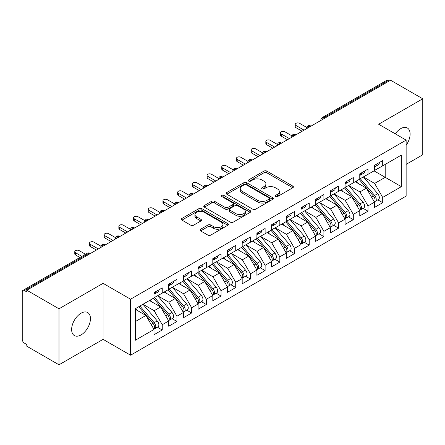 <?xml version="1.0" encoding="UTF-8"?>
<svg xmlns="http://www.w3.org/2000/svg" width="445" height="445" viewBox="0 0 445 445"><rect width="100%" height="100%" fill="white"/><g stroke="black" fill="none" stroke-linecap="round" stroke-linejoin="round"><path stroke-width="0.67" d="M275.449 196.601A1.43 0.823 0 0 0 277.469 196.601L292.799 187.751A2.041 1.179 0 0 0 293.394 186.917A2.041 1.179 0 0 0 292.799 186.088L266.833 171.091A2.041 1.179 0 0 0 263.946 171.091L248.616 179.941A1.43 0.823 0 0 0 248.199 180.525A1.43 0.823 0 0 0 248.616 181.109A1.43 0.823 0 0 0 250.641 181.109L252.621 179.964A6.53 3.771 0 0 1 261.855 179.964L264.019 181.215A6.53 3.771 0 0 1 265.932 183.88A6.53 3.771 0 0 1 264.019 186.544L262.033 187.69A1.43 0.823 0 0 0 261.615 188.274A1.43 0.823 0 0 0 262.033 188.858A1.43 0.823 0 0 0 264.052 188.858L266.038 187.712A6.53 3.771 0 0 1 275.271 187.712L277.435 188.958A6.53 3.771 0 0 1 279.349 191.623A6.53 3.771 0 0 1 277.435 194.293L275.449 195.433A1.43 0.823 0 0 0 275.032 196.017A1.43 0.823 0 0 0 275.449 196.601L275.449 195.433M81.04 334.929A13.3 7.682 120 0 0 89.729 323.209A13.3 7.682 120 0 0 87.693 312.551A13.3 7.682 120 0 0 81.04 313.208A13.3 7.682 120 0 0 72.351 324.933A13.3 7.682 120 0 0 74.387 335.591A13.3 7.682 120 0 0 81.04 334.929M406.14 145.237A13.3 7.682 120 0 0 407.353 127.993A13.3 7.682 120 0 0 400.706 128.65A13.3 7.682 120 0 0 395.249 133.817M200.617 229.231A2.041 1.179 0 0 0 200.016 230.065A2.041 1.179 0 0 0 200.617 230.894L207.898 235.105A2.041 1.179 0 0 0 210.785 235.105L227.807 225.276A2.041 1.179 0 0 0 228.407 224.441A2.041 1.179 0 0 0 227.807 223.607L201.841 208.616A2.041 1.179 0 0 0 198.954 208.616L181.933 218.445A2.041 1.179 0 0 0 181.338 219.279A2.041 1.179 0 0 0 181.933 220.108L190.733 225.192A2.041 1.179 0 0 0 193.619 225.192L200.901 220.987A2.041 1.179 0 0 0 201.502 220.153A2.041 1.179 0 0 0 200.901 219.318L196.54 216.798A5.457 3.148 0 0 1 194.943 214.573A5.457 3.148 0 0 1 198.309 211.659A5.457 3.148 0 0 1 204.255 212.343L221.354 222.211A5.457 3.148 0 0 1 222.951 224.441A5.457 3.148 0 0 1 219.58 227.351A5.457 3.148 0 0 1 213.633 226.666L210.785 225.025A2.041 1.179 0 0 0 207.898 225.025L200.617 229.231L200.617 230.894M406.14 164.377L422.75 154.788L422.75 98.784L390.565 80.2L26.806 290.212L26.806 291.909L24.453 290.552A3.115 1.802 -120 0 0 22.895 290.396A3.115 1.802 -120 0 0 22.25 291.825L22.25 339.346A3.115 1.802 -120 0 0 24.453 343.162L26.806 344.519L26.806 346.216L58.996 364.8L103.084 339.346L130.569 355.21L130.569 299.207L103.084 283.337L58.996 308.797L26.806 290.212M422.75 98.784L378.656 124.238L406.14 140.108L130.569 299.207M252.766 209.2A2.041 1.179 0 0 0 255.653 209.2L272.674 199.371A2.041 1.179 0 0 0 273.274 198.537A2.041 1.179 0 0 0 272.674 197.702L246.708 182.711A2.041 1.179 0 0 0 243.821 182.711L226.8 192.54A2.041 1.179 0 0 0 226.199 193.375A2.041 1.179 0 0 0 226.8 194.209L252.766 209.2M222.394 196.912A1.43 0.823 0 0 1 223.841 197.113L223.841 195.416L250.24 210.657A2.041 1.179 0 0 1 250.841 211.492A2.041 1.179 0 0 1 250.24 212.321L233.219 222.15A2.041 1.179 0 0 1 230.332 222.15L204.366 207.159L204.366 205.49A2.041 1.179 0 0 0 203.766 206.324A2.041 1.179 0 0 0 204.366 207.159M204.366 205.49L211.653 201.285A2.041 1.179 0 0 1 214.535 201.285L225.07 207.364A2.041 1.179 0 0 0 227.951 207.364L232.785 204.578A2.041 1.179 0 0 0 233.386 203.743A2.041 1.179 0 0 0 232.785 202.909L221.821 196.579A1.43 0.823 0 0 1 221.404 196A1.43 0.823 0 0 1 222.283 195.238A1.43 0.823 0 0 1 223.841 195.416M130.569 355.21L406.14 196.112L406.14 140.108M374.028 170.869L401.368 186.65L401.368 155.083L382.7 165.863L382.7 160.601L374.468 165.351L374.468 170.613L368.004 174.345L368.004 169.083L359.771 173.834L359.771 179.096L353.308 182.828L353.308 177.572L345.075 182.322L345.075 187.584L338.606 191.317L338.606 186.055L330.379 190.805L330.379 196.067L323.91 199.799L323.91 194.543L315.683 199.293L315.683 204.555L309.214 208.288L309.214 203.026L300.981 207.776L300.981 213.038L294.518 216.771L294.518 211.509L286.285 216.264L286.285 221.527L279.822 225.259L279.822 219.997L271.589 224.747L271.589 230.009L265.12 233.742L265.12 228.48L256.893 233.236L256.893 238.492L250.424 242.23L250.424 236.968L242.197 241.718L242.197 246.981L235.728 250.713L235.728 245.451L227.495 250.207L227.495 255.463L221.032 259.201L221.032 253.939L212.799 258.69L212.799 263.952L206.335 267.684L206.335 262.422L198.103 267.172L198.103 272.435L191.634 276.173L191.634 270.91L183.407 275.661L183.407 280.923L176.938 284.655L176.938 279.393L168.711 284.144L168.711 289.406L162.241 293.138L162.241 287.882L154.009 292.632L154.009 297.894L135.347 308.669L135.347 340.236L154.009 329.456L145.927 315.455L135.347 309.347M401.368 186.65L382.7 197.424L374.618 183.423L363.448 176.977M377.816 199.866L382.7 202.686L382.7 197.424M382.7 202.686L374.468 207.437L374.468 202.18L368.004 205.913L359.922 191.912L348.747 185.459M363.12 208.355L368.004 211.175L368.004 205.913M368.004 211.175L359.771 215.925L359.771 210.663L353.308 214.395L345.22 200.395L334.05 193.948M348.418 216.837L353.308 219.658L353.308 214.395M353.308 219.658L345.075 224.408L345.075 219.146L338.606 222.884L330.524 208.883L319.354 202.431M333.722 225.32L338.606 228.14L338.606 222.884M338.606 228.14L330.379 232.896L330.379 227.634L323.91 231.367L315.828 217.366L304.658 210.919M319.026 233.809L323.91 236.629L323.91 231.367M323.91 236.629L315.683 241.379L315.683 236.117L309.214 239.855L301.132 225.854L289.962 219.402M304.33 242.291L309.214 245.112L309.214 239.855M309.214 245.112L300.981 249.868L300.981 244.605L294.518 248.338L286.435 234.337L275.26 227.89M289.634 250.78L294.518 253.6L294.518 248.338M294.518 253.6L286.285 258.35L286.285 253.088L279.822 256.826L271.734 242.82L260.564 236.373M274.932 259.263L279.822 262.083L279.822 256.826M279.822 262.083L271.589 266.839L271.589 261.577L265.12 265.309L257.038 251.308L245.868 244.861L260.136 261.526L257.049 263.307A4.155 2.397 60 0 1 258.656 267.256A4.155 2.397 60 0 1 257.794 269.158A4.155 2.397 60 0 1 257.121 269.353M260.236 267.751L265.12 270.571L265.12 265.309M265.12 270.571L256.893 275.322L256.893 270.059L250.424 273.792L242.341 259.791L231.172 253.344M245.54 276.234L250.424 279.054L250.424 273.792M250.424 279.054L242.197 283.81L242.197 278.548L235.728 282.28L227.645 268.279L216.476 261.832L230.744 278.492L227.656 280.278A4.155 2.397 60 0 1 229.258 284.227A4.155 2.397 60 0 1 228.402 286.129A4.155 2.397 60 0 1 227.729 286.324M230.844 284.722L235.728 287.542L235.728 282.28M235.728 287.542L227.495 292.293L227.495 287.031L221.032 290.763L212.949 276.762L201.774 270.315M216.148 293.205L221.032 296.025L221.032 290.763M221.032 296.025L212.799 300.776L212.799 295.519L206.335 299.251L198.248 285.251L187.078 278.798M201.446 301.693L206.335 304.514L206.335 299.251M206.335 304.514L198.103 309.264L198.103 304.002L191.634 307.734L183.551 293.733L172.382 287.286M186.75 310.176L191.634 312.996L191.634 307.734M191.634 312.996L183.407 317.747L183.407 312.49L176.938 316.223L168.855 302.222L157.686 295.769M172.054 318.665L176.938 321.485L176.938 316.223M176.938 321.485L168.711 326.235L168.711 320.973L162.241 324.705L154.159 310.705L142.99 304.258M157.358 327.147L162.241 329.968L162.241 324.705M162.241 329.968L154.009 334.718L154.009 329.456M154.009 297.722L162.241 293.138M135.347 321.568L145.927 315.455M168.711 289.239L176.938 284.655M154.159 310.705L160.623 306.972L149.453 300.525M168.711 320.973L160.623 306.972M183.407 280.751L191.634 276.173M168.855 302.222L175.324 298.489L164.149 292.037M183.407 312.49L175.324 298.489M198.103 272.268L206.335 267.684M183.551 293.733L190.021 290.001L178.851 283.554M198.103 304.002L190.021 290.001M212.799 263.779L221.032 259.201M198.248 285.251L204.717 281.518L193.547 275.066M212.799 295.519L204.717 281.518M227.495 255.297L235.728 250.713M212.949 276.762L219.413 273.03L208.243 266.583M227.495 287.031L219.413 273.03M242.197 246.808L250.424 242.23M227.645 268.279L234.109 264.547L222.939 258.094M242.197 278.548L234.109 264.547M256.893 238.325L265.12 233.742M242.341 259.791L248.811 256.059L237.636 249.612M256.893 270.059L248.811 256.059M271.589 229.843L279.822 225.259M257.038 251.308L263.507 247.576L252.337 241.123M271.589 261.577L263.507 247.576M286.285 221.354L294.518 216.771M271.734 242.82L278.203 239.087L267.033 232.64M286.285 253.088L278.203 239.087M300.981 212.871L309.214 208.288M286.435 234.337L292.899 230.605L281.73 224.152M300.981 244.605L292.899 230.605M315.683 204.383L323.91 199.799M301.132 225.854L307.595 222.116L296.426 215.669M315.683 236.117L307.595 222.116M330.379 195.9L338.606 191.317M315.828 217.366L322.297 213.633L311.122 207.186M330.379 227.634L322.297 213.633M345.075 187.412L353.308 182.828M330.524 208.883L336.993 205.145L325.823 198.698M345.075 219.146L336.993 205.145M359.771 178.929L368.004 174.345M345.22 200.395L351.689 196.662L340.52 190.215M359.771 210.663L351.689 196.662M389.091 81.046L388.212 80.539L323.949 117.641L324.828 118.153M322.186 119.677A3.115 1.802 120 0 1 323.949 117.641A3.115 1.802 60 0 0 322.391 117.486L386.655 80.384A3.115 1.802 60 0 1 388.212 80.539M374.468 170.441L382.7 165.863M374.618 183.423L385.198 177.316L385.198 164.416L401.368 155.083M359.922 191.912L366.385 188.179L355.216 181.727M374.468 202.18L366.385 188.179M58.996 308.797L58.996 364.8M103.084 339.346L103.084 283.337M310.059 126.68L309.175 126.169A3.115 1.802 -120 0 0 307.617 126.013A3.115 1.802 -120 0 0 307.584 126.035L306.132 128.672A3.115 1.802 0 0 0 306.166 128.928M295.363 135.163L294.479 134.657A3.115 1.802 -120 0 0 292.921 134.501A3.115 1.802 -120 0 0 292.882 134.524L291.436 137.155A3.115 1.802 0 0 0 291.464 137.41M280.667 143.652L279.783 143.14A3.115 1.802 -120 0 0 278.225 142.984A3.115 1.802 -120 0 0 278.186 143.006L276.734 145.643A3.115 1.802 0 0 0 276.768 145.899M265.965 152.134L265.087 151.628A3.115 1.802 -120 0 0 263.529 151.472A3.115 1.802 -120 0 0 263.49 151.495L262.038 154.126A3.115 1.802 0 0 0 262.072 154.382M251.269 160.623L250.39 160.111A3.115 1.802 -120 0 0 248.827 159.955A3.115 1.802 -120 0 0 248.794 159.978L247.342 162.614A3.115 1.802 0 0 0 247.376 162.87M236.573 169.106L235.689 168.594A3.115 1.802 -120 0 0 234.131 168.444A3.115 1.802 -120 0 0 234.098 168.466L232.646 171.097A3.115 1.802 0 0 0 232.679 171.353M221.877 177.588L220.993 177.082A3.115 1.802 -120 0 0 219.435 176.926A3.115 1.802 -120 0 0 219.396 176.949L217.95 179.585A3.115 1.802 0 0 0 217.978 179.841M207.181 186.077L206.296 185.565A3.115 1.802 -120 0 0 204.739 185.415A3.115 1.802 -120 0 0 204.7 185.437L203.248 188.068A3.115 1.802 0 0 0 203.282 188.324M192.479 194.56L191.6 194.053A3.115 1.802 -120 0 0 190.043 193.898A3.115 1.802 -120 0 0 190.004 193.92L188.552 196.557A3.115 1.802 0 0 0 188.585 196.812M177.783 203.048L176.904 202.536A3.115 1.802 -120 0 0 175.341 202.386A3.115 1.802 -120 0 0 175.308 202.403L173.856 205.039A3.115 1.802 0 0 0 173.889 205.295M163.087 211.531L162.203 211.025A3.115 1.802 -120 0 0 160.645 210.869A3.115 1.802 -120 0 0 160.612 210.891L159.16 213.528A3.115 1.802 0 0 0 159.193 213.784M148.391 220.019L147.506 219.507A3.115 1.802 -120 0 0 145.949 219.352A3.115 1.802 -120 0 0 145.91 219.374L144.464 222.011A3.115 1.802 0 0 0 144.492 222.266M133.689 228.502L132.81 227.996A3.115 1.802 -120 0 0 131.253 227.84A3.115 1.802 -120 0 0 131.214 227.862L129.762 230.499A3.115 1.802 0 0 0 129.795 230.755M118.993 236.99L118.114 236.479A3.115 1.802 -120 0 0 116.557 236.323A3.115 1.802 -120 0 0 116.518 236.345L115.066 238.982A3.115 1.802 0 0 0 115.099 239.238M104.297 245.473L103.418 244.967A3.115 1.802 -120 0 0 101.855 244.811A3.115 1.802 -120 0 0 101.822 244.833L100.37 247.465A3.115 1.802 0 0 0 100.403 247.72M276.022 196.801L277.435 195.989A6.53 3.771 0 0 0 279.349 193.325L279.349 191.623M265.932 183.88L265.932 185.576A6.53 3.771 0 0 1 264.019 188.241L262.606 189.058M292.771 187.768L266.833 172.793A2.041 1.179 0 0 0 263.946 172.793L249.189 181.31M272.646 199.388L246.708 184.408A2.041 1.179 0 0 0 243.821 184.408L226.828 194.22M269.069 199.121A1.43 0.823 0 0 0 269.486 198.537A1.43 0.823 0 0 0 269.069 197.953L246.274 184.797A1.43 0.823 0 0 0 244.255 184.797L242.163 186.004A6.53 3.771 0 0 0 240.25 188.669A6.53 3.771 0 0 0 242.163 191.333L257.744 200.328A6.53 3.771 0 0 0 266.978 200.328L269.069 199.121L269.069 200.817A1.43 0.823 0 0 0 269.486 200.233L269.486 198.537M240.25 188.669L240.25 190.365A6.53 3.771 0 0 0 242.163 193.03L242.163 191.333M269.069 200.817L266.978 202.024A6.53 3.771 0 0 1 257.744 202.024L242.163 193.03M204.394 207.175L211.653 202.981L211.653 201.285M233.386 203.743L233.386 205.44A2.041 1.179 0 0 1 232.785 206.274L227.951 209.061A2.041 1.179 0 0 1 225.07 209.061L214.535 202.981A2.041 1.179 0 0 0 211.653 202.981M223.841 197.113L250.212 212.337M235.995 213.678A5.457 3.148 0 0 0 241.941 214.357A5.457 3.148 0 0 0 245.312 211.447A5.457 3.148 0 0 0 243.715 209.222L237.691 205.74A2.041 1.179 0 0 0 234.804 205.74L229.97 208.533A2.041 1.179 0 0 0 229.375 209.367A2.041 1.179 0 0 0 229.97 210.196L235.995 213.678L235.995 215.374A5.457 3.148 0 0 0 241.941 216.059A5.457 3.148 0 0 0 245.312 213.144L245.312 211.447M229.375 209.367L229.375 211.064A2.041 1.179 0 0 0 229.97 211.898L229.97 210.196M235.995 215.374L229.97 211.898M222.951 224.441L222.951 226.138A5.457 3.148 0 0 1 219.58 229.047A5.457 3.148 0 0 1 213.633 228.368L210.785 226.722A2.041 1.179 0 0 0 207.898 226.722L200.639 230.911M194.943 214.573L194.943 216.27A5.457 3.148 0 0 0 196.54 218.495L196.54 216.798M200.901 219.318L200.901 220.987L196.54 218.495M227.779 225.287L201.841 210.313A2.041 1.179 0 0 0 198.954 210.313L181.96 220.125M360.339 178.768L374.629 195.422A4.155 2.397 60 0 1 376.231 199.377A4.155 2.397 60 0 1 375.374 201.279L378.461 199.494A4.155 2.397 -120 0 0 379.318 197.591A4.155 2.397 -120 0 0 377.716 193.642L363.426 176.988M375.374 201.279A4.155 2.397 60 0 1 374.701 201.468M359.165 179.446L373.455 196.1A4.155 2.397 60 0 1 375.057 200.055A4.155 2.397 60 0 1 374.301 201.885M357.774 183.207L356.078 181.232M374.468 166.964A4.155 2.397 -120 0 0 375.057 165.267A4.155 2.397 -120 0 0 375.052 165.017M374.701 166.686A4.155 2.397 -120 0 0 375.374 166.491A4.155 2.397 -120 0 0 376.231 164.589A4.155 2.397 -120 0 0 376.225 164.339M379.312 162.553A4.155 2.397 60 0 1 379.318 162.809A4.155 2.397 60 0 1 378.461 164.711L375.374 166.491M306.46 127.276L299.663 123.348A2.598 1.502 -0 0 0 296.832 123.02A2.598 1.502 -0 0 0 295.224 124.411A2.598 1.502 -0 0 0 295.986 125.468L295.986 127.676A2.598 1.502 180 0 1 295.224 126.614L295.224 124.411M302.161 131.242L295.986 127.676M304.069 130.135L295.986 125.468M345.643 187.256L359.933 203.91A4.155 2.397 60 0 1 361.535 207.86A4.155 2.397 60 0 1 360.673 209.762L363.76 207.982A4.155 2.397 -120 0 0 364.622 206.08A4.155 2.397 -120 0 0 363.02 202.125L348.73 185.47M360.673 209.762A4.155 2.397 60 0 1 360.005 209.957M344.469 187.935L358.753 204.589A4.155 2.397 60 0 1 360.361 208.538A4.155 2.397 60 0 1 359.605 210.374M343.078 191.689L341.382 189.715M330.947 195.739L345.231 212.393A4.155 2.397 60 0 1 346.839 216.342A4.155 2.397 60 0 1 345.976 218.25L349.064 216.465A4.155 2.397 -120 0 0 349.926 214.562A4.155 2.397 -120 0 0 348.318 210.613L334.034 193.959M345.976 218.25A4.155 2.397 60 0 1 345.303 218.439M329.773 196.417L344.057 213.072A4.155 2.397 60 0 1 345.665 217.021A4.155 2.397 60 0 1 344.908 218.857M328.377 200.172L326.686 198.197M316.25 204.227L330.535 220.881A4.155 2.397 60 0 1 332.142 224.831A4.155 2.397 60 0 1 331.28 226.733L334.367 224.953A4.155 2.397 -120 0 0 335.23 223.051A4.155 2.397 -120 0 0 333.622 219.096L319.338 202.442M331.28 226.733A4.155 2.397 60 0 1 330.607 226.928M315.071 204.906L329.361 221.56A4.155 2.397 60 0 1 330.963 225.509A4.155 2.397 60 0 1 330.212 227.345M313.68 208.661L311.99 206.686M301.554 212.71L315.839 229.364A4.155 2.397 60 0 1 317.446 233.314A4.155 2.397 60 0 1 316.584 235.216L319.671 233.436A4.155 2.397 -120 0 0 320.528 231.534A4.155 2.397 -120 0 0 318.926 227.584L304.636 210.93M316.584 235.216A4.155 2.397 60 0 1 315.911 235.411M300.375 213.389L314.665 230.043A4.155 2.397 60 0 1 316.267 233.992A4.155 2.397 60 0 1 315.511 235.828M298.984 217.143L297.288 215.169M359.771 175.452A4.155 2.397 -120 0 0 360.361 173.756A4.155 2.397 -120 0 0 360.35 173.5M360.005 175.174A4.155 2.397 -120 0 0 360.673 174.98A4.155 2.397 -120 0 0 361.535 173.077A4.155 2.397 -120 0 0 361.529 172.821M364.616 171.041A4.155 2.397 60 0 1 364.622 171.292A4.155 2.397 60 0 1 363.76 173.2L360.673 174.98M291.764 135.758L284.961 131.831A2.598 1.502 -0 0 0 282.13 131.509A2.598 1.502 -0 0 0 280.528 132.894A2.598 1.502 -0 0 0 281.29 133.956L281.29 136.159A2.598 1.502 180 0 1 280.528 135.102L280.528 132.894M287.459 139.724L281.29 136.159M289.372 138.623L281.29 133.956M345.075 183.935A4.155 2.397 -120 0 0 345.665 182.239A4.155 2.397 -120 0 0 345.654 181.988M345.303 183.657A4.155 2.397 -120 0 0 345.976 183.462A4.155 2.397 -120 0 0 346.839 181.56A4.155 2.397 -120 0 0 346.833 181.31M349.915 179.524A4.155 2.397 60 0 1 349.926 179.78A4.155 2.397 60 0 1 349.064 181.682L345.976 183.462M277.068 144.247L270.265 140.32A2.598 1.502 -0 0 0 267.434 139.991A2.598 1.502 -0 0 0 265.832 141.382A2.598 1.502 -0 0 0 266.594 142.439L266.594 144.647A2.598 1.502 180 0 1 265.832 143.585L265.832 141.382M272.763 148.213L266.594 144.647M274.676 147.106L266.594 142.439M330.379 192.424A4.155 2.397 -120 0 0 330.963 190.727A4.155 2.397 -120 0 0 330.958 190.471M330.607 192.14A4.155 2.397 -120 0 0 331.28 191.951A4.155 2.397 -120 0 0 332.142 190.048A4.155 2.397 -120 0 0 332.131 189.792M335.219 188.013A4.155 2.397 60 0 1 335.23 188.263A4.155 2.397 60 0 1 334.367 190.165L331.28 191.951M262.372 152.73L255.569 148.802A2.598 1.502 -0 0 0 252.738 148.48A2.598 1.502 -0 0 0 251.136 149.865A2.598 1.502 -0 0 0 251.892 150.927L251.892 153.13A2.598 1.502 180 0 1 251.136 152.073L251.136 149.865M258.067 156.696L251.892 153.13M259.98 155.594L251.892 150.927M315.683 200.906A4.155 2.397 -120 0 0 316.267 199.21A4.155 2.397 -120 0 0 316.261 198.96M315.911 200.628A4.155 2.397 -120 0 0 316.584 200.434A4.155 2.397 -120 0 0 317.446 198.531A4.155 2.397 -120 0 0 317.435 198.281M320.522 196.495A4.155 2.397 60 0 1 320.528 196.751A4.155 2.397 60 0 1 319.671 198.654L316.584 200.434M247.67 161.218L240.873 157.291A2.598 1.502 -0 0 0 238.042 156.963A2.598 1.502 -0 0 0 236.434 158.348A2.598 1.502 -0 0 0 237.196 159.41L237.196 161.618A2.598 1.502 180 0 1 236.434 160.556L236.434 158.348M243.37 165.178L237.196 161.618M245.278 164.077L237.196 159.41M286.853 221.198L301.143 237.853A4.155 2.397 60 0 1 302.745 241.802A4.155 2.397 60 0 1 301.888 243.704L304.975 241.924A4.155 2.397 -120 0 0 305.832 240.016A4.155 2.397 -120 0 0 304.23 236.067L289.94 219.413M301.888 243.704A4.155 2.397 60 0 1 301.215 243.899M285.679 221.877L299.969 238.531A4.155 2.397 60 0 1 301.571 242.481A4.155 2.397 60 0 1 300.814 244.316M284.288 225.632L282.592 223.657M300.981 209.395A4.155 2.397 -120 0 0 301.571 207.698A4.155 2.397 -120 0 0 301.565 207.442M301.215 209.111A4.155 2.397 -120 0 0 301.888 208.922A4.155 2.397 -120 0 0 302.745 207.02A4.155 2.397 -120 0 0 302.739 206.764M305.826 204.984A4.155 2.397 60 0 1 305.832 205.234A4.155 2.397 60 0 1 304.975 207.136L301.888 208.922M232.974 169.701L226.177 165.774A2.598 1.502 -0 0 0 223.345 165.451A2.598 1.502 -0 0 0 221.738 166.836A2.598 1.502 -0 0 0 222.5 167.898L222.5 170.101A2.598 1.502 180 0 1 221.738 169.044L221.738 166.836M228.674 173.667L222.5 170.101M230.582 172.565L222.5 167.898M272.156 229.681L286.447 246.335A4.155 2.397 60 0 1 288.049 250.285A4.155 2.397 60 0 1 287.186 252.187L290.274 250.407A4.155 2.397 -120 0 0 291.136 248.505A4.155 2.397 -120 0 0 289.534 244.555L275.244 227.901M287.186 252.187A4.155 2.397 60 0 1 286.513 252.382M270.983 230.36L285.267 247.014A4.155 2.397 60 0 1 286.875 250.963A4.155 2.397 60 0 1 286.118 252.799M269.592 234.115L267.896 232.14M257.46 238.164L271.745 254.818A4.155 2.397 60 0 1 273.352 258.773A4.155 2.397 60 0 1 272.49 260.675L275.577 258.89A4.155 2.397 -120 0 0 276.44 256.988A4.155 2.397 -120 0 0 274.832 253.038L260.548 236.384M272.49 260.675A4.155 2.397 60 0 1 271.817 260.865M256.287 238.843L270.571 255.497A4.155 2.397 60 0 1 272.179 259.452A4.155 2.397 60 0 1 271.422 261.287M254.89 242.603L253.199 240.628M257.794 269.158L260.881 267.378A4.155 2.397 -120 0 0 261.743 265.476A4.155 2.397 -120 0 0 260.136 261.526M241.585 247.331L255.875 263.985A4.155 2.397 60 0 1 257.477 267.935A4.155 2.397 60 0 1 256.726 269.77M240.194 251.086L238.503 249.111M242.764 246.652L257.049 263.307M286.285 217.878A4.155 2.397 -120 0 0 286.875 216.181A4.155 2.397 -120 0 0 286.864 215.931M286.513 217.599A4.155 2.397 -120 0 0 287.186 217.405A4.155 2.397 -120 0 0 288.049 215.502A4.155 2.397 -120 0 0 288.043 215.246M291.13 213.466A4.155 2.397 60 0 1 291.136 213.722A4.155 2.397 60 0 1 290.274 215.625L287.186 217.405M218.278 178.189L211.475 174.262A2.598 1.502 -0 0 0 208.644 173.934A2.598 1.502 -0 0 0 207.042 175.319A2.598 1.502 -0 0 0 207.804 176.381L207.804 178.59A2.598 1.502 180 0 1 207.042 177.527L207.042 175.319M213.973 182.15L207.804 178.59M215.886 181.048L207.804 176.381M271.589 226.366A4.155 2.397 -120 0 0 272.179 224.669A4.155 2.397 -120 0 0 272.168 224.413M271.817 226.082A4.155 2.397 -120 0 0 272.49 225.893A4.155 2.397 -120 0 0 273.352 223.991A4.155 2.397 -120 0 0 273.347 223.735M276.428 221.955A4.155 2.397 60 0 1 276.44 222.205A4.155 2.397 60 0 1 275.577 224.108L272.49 225.893M203.582 186.672L196.779 182.745A2.598 1.502 -0 0 0 193.948 182.422A2.598 1.502 -0 0 0 192.346 183.807A2.598 1.502 -0 0 0 193.108 184.87L193.108 187.072A2.598 1.502 180 0 1 192.346 186.01L192.346 183.807M199.277 190.638L193.108 187.072M201.19 189.537L193.108 184.87M256.893 234.849A4.155 2.397 -120 0 0 257.477 233.152A4.155 2.397 -120 0 0 257.471 232.896M257.121 234.571A4.155 2.397 -120 0 0 257.794 234.376A4.155 2.397 -120 0 0 258.656 232.474A4.155 2.397 -120 0 0 258.645 232.218M261.732 230.438A4.155 2.397 60 0 1 261.743 230.694A4.155 2.397 60 0 1 260.881 232.596L257.794 234.376M188.886 195.16L182.083 191.233A2.598 1.502 -0 0 0 179.252 190.905A2.598 1.502 -0 0 0 177.65 192.29A2.598 1.502 -0 0 0 178.406 193.353L178.406 195.561A2.598 1.502 180 0 1 177.65 194.498L177.65 192.29M184.58 199.121L178.406 195.561M186.494 198.019L178.406 193.353M228.068 255.135L242.353 271.789A4.155 2.397 60 0 1 243.96 275.744A4.155 2.397 60 0 1 243.098 277.647L246.185 275.861A4.155 2.397 -120 0 0 247.042 273.959A4.155 2.397 -120 0 0 245.44 270.009L231.15 253.355M243.098 277.647A4.155 2.397 60 0 1 242.425 277.836M226.889 255.814L241.179 272.468A4.155 2.397 60 0 1 242.781 276.423A4.155 2.397 60 0 1 242.024 278.259M225.498 259.574L223.802 257.599M242.197 243.337A4.155 2.397 -120 0 0 242.781 241.641A4.155 2.397 -120 0 0 242.775 241.385M242.425 243.053A4.155 2.397 -120 0 0 243.098 242.864A4.155 2.397 -120 0 0 243.96 240.956A4.155 2.397 -120 0 0 243.949 240.706M247.036 238.926A4.155 2.397 60 0 1 247.042 239.176A4.155 2.397 60 0 1 246.185 241.079L243.098 242.864M174.184 203.643L167.387 199.716A2.598 1.502 -0 0 0 164.555 199.393A2.598 1.502 -0 0 0 162.948 200.778A2.598 1.502 -0 0 0 163.71 201.835L163.71 204.044A2.598 1.502 180 0 1 162.948 202.981L162.948 200.778M169.884 207.609L163.71 204.044M171.792 206.502L163.71 201.835M228.402 286.129L231.483 284.349A4.155 2.397 -120 0 0 232.346 282.447A4.155 2.397 -120 0 0 230.744 278.492M212.193 264.302L226.483 280.956A4.155 2.397 60 0 1 228.085 284.906A4.155 2.397 60 0 1 227.328 286.741M210.802 268.057L209.106 266.082M213.366 263.624L227.656 280.278M227.495 251.82A4.155 2.397 -120 0 0 228.085 250.123A4.155 2.397 -120 0 0 228.079 249.868M227.729 251.542A4.155 2.397 -120 0 0 228.402 251.347A4.155 2.397 -120 0 0 229.258 249.445A4.155 2.397 -120 0 0 229.253 249.189M232.34 247.409A4.155 2.397 60 0 1 232.346 247.665A4.155 2.397 60 0 1 231.483 249.567L228.402 251.347M159.488 212.126L152.691 208.204A2.598 1.502 -0 0 0 149.859 207.876A2.598 1.502 -0 0 0 148.252 209.261A2.598 1.502 -0 0 0 149.014 210.324L149.014 212.532A2.598 1.502 180 0 1 148.252 211.47L148.252 209.261M155.188 216.092L149.014 212.532M157.096 214.991L149.014 210.324M198.67 272.106L212.96 288.761A4.155 2.397 60 0 1 214.562 292.715A4.155 2.397 60 0 1 213.7 294.618L216.787 292.832A4.155 2.397 -120 0 0 217.649 290.93A4.155 2.397 -120 0 0 216.047 286.981L201.757 270.326M213.7 294.618A4.155 2.397 60 0 1 213.027 294.807M197.497 272.785L211.781 289.439A4.155 2.397 60 0 1 213.389 293.394A4.155 2.397 60 0 1 212.632 295.23M196.1 276.545L194.409 274.571M212.799 260.308A4.155 2.397 -120 0 0 213.389 258.606A4.155 2.397 -120 0 0 213.378 258.356M213.027 260.025A4.155 2.397 -120 0 0 213.7 259.836A4.155 2.397 -120 0 0 214.562 257.928A4.155 2.397 -120 0 0 214.557 257.677M217.644 255.892A4.155 2.397 60 0 1 217.649 256.148A4.155 2.397 60 0 1 216.787 258.05L213.7 259.836M144.792 220.614L137.989 216.687A2.598 1.502 -0 0 0 135.158 216.365A2.598 1.502 -0 0 0 133.556 217.75A2.598 1.502 -0 0 0 134.318 218.807L134.318 221.015A2.598 1.502 180 0 1 133.556 219.952L133.556 217.75M140.487 224.58L134.318 221.015M142.4 223.473L134.318 218.807M183.974 280.595L198.259 297.249A4.155 2.397 60 0 1 199.866 301.198A4.155 2.397 60 0 1 199.004 303.101L202.091 301.321A4.155 2.397 -120 0 0 202.953 299.418A4.155 2.397 -120 0 0 201.346 295.463L187.061 278.809M199.004 303.101A4.155 2.397 60 0 1 198.331 303.295M182.8 281.273L197.085 297.928A4.155 2.397 60 0 1 198.692 301.877A4.155 2.397 60 0 1 197.936 303.713M181.404 285.028L179.713 283.053M198.103 268.791A4.155 2.397 -120 0 0 198.692 267.095A4.155 2.397 -120 0 0 198.681 266.839M198.331 268.513A4.155 2.397 -120 0 0 199.004 268.318A4.155 2.397 -120 0 0 199.866 266.416A4.155 2.397 -120 0 0 199.861 266.16M202.942 264.38A4.155 2.397 60 0 1 202.953 264.636A4.155 2.397 60 0 1 202.091 266.538L199.004 268.318M130.096 229.097L123.293 225.17A2.598 1.502 -0 0 0 120.462 224.847A2.598 1.502 -0 0 0 118.86 226.232A2.598 1.502 -0 0 0 119.622 227.295L119.622 229.498A2.598 1.502 180 0 1 118.86 228.441L118.86 226.232M125.79 233.063L119.622 229.498M127.704 231.962L119.622 227.295M169.278 289.078L183.562 305.732A4.155 2.397 60 0 1 185.17 309.681A4.155 2.397 60 0 1 184.308 311.589L187.395 309.803A4.155 2.397 -120 0 0 188.257 307.901A4.155 2.397 -120 0 0 186.65 303.952L172.365 287.298M184.308 311.589A4.155 2.397 60 0 1 183.635 311.778M168.099 289.756L182.389 306.41A4.155 2.397 60 0 1 183.991 310.365A4.155 2.397 60 0 1 183.24 312.195M166.708 293.516L165.017 291.542M183.407 277.274A4.155 2.397 -120 0 0 183.991 275.577A4.155 2.397 -120 0 0 183.985 275.327M183.635 276.996A4.155 2.397 -120 0 0 184.308 276.801A4.155 2.397 -120 0 0 185.17 274.899A4.155 2.397 -120 0 0 185.159 274.648M188.246 272.863A4.155 2.397 60 0 1 188.257 273.119A4.155 2.397 60 0 1 187.395 275.021L184.308 276.801M115.4 237.586L108.597 233.658A2.598 1.502 -0 0 0 105.765 233.33A2.598 1.502 -0 0 0 104.163 234.721A2.598 1.502 -0 0 0 104.92 235.778L104.92 237.986A2.598 1.502 180 0 1 104.163 236.924L104.163 234.721M111.094 241.552L104.92 237.986M113.008 240.445L104.92 235.778M154.582 297.566L168.866 314.22A4.155 2.397 60 0 1 170.474 318.169A4.155 2.397 60 0 1 169.612 320.072L172.699 318.292A4.155 2.397 -120 0 0 173.556 316.389A4.155 2.397 -120 0 0 171.954 312.434L157.663 295.78M169.612 320.072A4.155 2.397 60 0 1 168.939 320.267M153.403 298.245L167.693 314.899A4.155 2.397 60 0 1 169.295 318.848A4.155 2.397 60 0 1 168.538 320.684M152.012 301.999L150.315 300.025M168.711 285.762A4.155 2.397 -120 0 0 169.295 284.066A4.155 2.397 -120 0 0 169.289 283.81M168.939 285.484A4.155 2.397 -120 0 0 169.612 285.29A4.155 2.397 -120 0 0 170.474 283.387A4.155 2.397 -120 0 0 170.463 283.131M173.55 281.351A4.155 2.397 60 0 1 173.556 281.602A4.155 2.397 60 0 1 172.699 283.51L169.612 285.29M100.698 246.068L93.901 242.141A2.598 1.502 -0 0 0 91.069 241.819A2.598 1.502 -0 0 0 89.462 243.204A2.598 1.502 -0 0 0 90.224 244.266L90.224 246.469A2.598 1.502 180 0 1 89.462 245.412L89.462 243.204M96.398 250.034L90.224 246.469M98.306 248.933L90.224 244.266M139.88 306.049L154.17 322.703A4.155 2.397 60 0 1 155.772 326.652A4.155 2.397 60 0 1 154.916 328.56L157.997 326.775A4.155 2.397 -120 0 0 158.859 324.872A4.155 2.397 -120 0 0 157.257 320.923L142.967 304.269M154.916 328.56A4.155 2.397 60 0 1 154.243 328.749M138.707 306.727L152.991 323.382A4.155 2.397 60 0 1 154.599 327.331A4.155 2.397 60 0 1 153.842 329.166M137.316 310.482L135.619 308.507M154.009 294.245A4.155 2.397 -120 0 0 154.599 292.549A4.155 2.397 -120 0 0 154.593 292.298M154.243 293.967A4.155 2.397 -120 0 0 154.916 293.772A4.155 2.397 -120 0 0 155.772 291.87A4.155 2.397 -120 0 0 155.767 291.62M158.854 289.834A4.155 2.397 60 0 1 158.859 290.09A4.155 2.397 60 0 1 157.997 291.992L154.916 293.772M85.49 254.262L79.204 250.63A2.598 1.502 -0 0 0 76.373 250.301A2.598 1.502 -0 0 0 74.766 251.692A2.598 1.502 -0 0 0 75.528 252.749L75.528 254.957A2.598 1.502 180 0 1 74.766 253.895L74.766 251.692M79.905 257.483L75.528 254.957M81.813 256.381L75.528 252.749M89.601 253.962L88.716 253.45L24.453 290.552M90.513 253.433L90.279 253.294A3.115 1.802 120 0 0 88.716 253.45A3.115 1.802 -120 0 0 87.159 253.294L22.895 290.396M310.972 126.152L310.738 126.013A3.115 1.802 120 0 0 309.175 126.169A3.115 1.802 120 0 0 307.484 128.166M296.275 134.635L296.036 134.501A3.115 1.802 120 0 0 294.479 134.657A3.115 1.802 120 0 0 292.788 136.648M281.579 143.123L281.34 142.984A3.115 1.802 120 0 0 279.783 143.14A3.115 1.802 120 0 0 278.092 145.137M266.878 151.606L266.644 151.472A3.115 1.802 120 0 0 265.087 151.628A3.115 1.802 120 0 0 263.396 153.62M252.182 160.094L251.948 159.955A3.115 1.802 120 0 0 250.39 160.111A3.115 1.802 120 0 0 248.699 162.108M237.485 168.577L237.252 168.444A3.115 1.802 120 0 0 235.689 168.594A3.115 1.802 120 0 0 233.998 170.591M222.789 177.066L222.55 176.926A3.115 1.802 120 0 0 220.993 177.082A3.115 1.802 120 0 0 219.302 179.074M208.093 185.548L207.854 185.415A3.115 1.802 120 0 0 206.296 185.565A3.115 1.802 120 0 0 204.605 187.562M193.391 194.037L193.158 193.898A3.115 1.802 120 0 0 191.6 194.053A3.115 1.802 120 0 0 189.909 196.045M178.695 202.519L178.462 202.386A3.115 1.802 120 0 0 176.904 202.536A3.115 1.802 120 0 0 175.213 204.533M163.999 211.002L163.766 210.869A3.115 1.802 120 0 0 162.203 211.025A3.115 1.802 120 0 0 160.512 213.016M149.303 219.491L149.064 219.352A3.115 1.802 120 0 0 147.506 219.507A3.115 1.802 120 0 0 145.815 221.504M134.607 227.974L134.368 227.84A3.115 1.802 120 0 0 132.81 227.996A3.115 1.802 120 0 0 131.119 229.987M119.905 236.462L119.672 236.323A3.115 1.802 120 0 0 118.114 236.479A3.115 1.802 120 0 0 116.423 238.476M105.209 244.945L104.975 244.811A3.115 1.802 120 0 0 103.418 244.967A3.115 1.802 120 0 0 101.727 246.958M277.435 195.989L277.435 194.293M262.033 188.858L262.033 187.69M264.019 188.241L264.019 186.544M248.616 181.109L248.616 179.941M263.946 172.793L263.946 171.091M266.833 172.793L266.833 171.091M292.799 187.751L292.799 186.088M226.8 194.209L226.8 192.54M243.821 184.408L243.821 182.711M246.708 184.408L246.708 182.711M272.674 199.371L272.674 197.702M257.744 202.024L257.744 200.328M266.978 202.024L266.978 200.328M214.535 202.981L214.535 201.285M225.07 209.061L225.07 207.364M227.951 209.061L227.951 207.364M232.785 206.274L232.785 204.578M250.24 212.321L250.24 210.657M207.898 226.722L207.898 225.025M210.785 226.722L210.785 225.025M213.633 228.368L213.633 226.666M181.933 220.108L181.933 218.445M198.954 210.313L198.954 208.616M201.841 210.313L201.841 208.616M227.807 225.276L227.807 223.607M373.455 196.1L371.586 197.18M377.716 193.642L374.629 195.422M358.753 204.589L356.884 205.668M363.02 202.125L359.933 203.91M344.057 213.072L342.188 214.151M348.318 210.613L345.231 212.393M329.361 221.56L327.492 222.639M333.622 219.096L330.535 220.881M314.665 230.043L312.796 231.122M318.926 227.584L315.839 229.364M299.969 238.531L298.1 239.605M304.23 236.067L301.143 237.853M285.267 247.014L283.398 248.093M289.534 244.555L286.447 246.335M270.571 255.497L268.702 256.576M274.832 253.038L271.745 254.818M255.875 263.985L254.006 265.064M241.179 272.468L239.31 273.547M245.44 270.009L242.353 271.789M226.483 280.956L224.614 282.035M211.781 289.439L209.912 290.518M216.047 286.981L212.96 288.761M197.085 297.928L195.216 299.007M201.346 295.463L198.259 297.249M182.389 306.41L180.52 307.489M186.65 303.952L183.562 305.732M167.693 314.899L165.824 315.978M171.954 312.434L168.866 314.22M152.991 323.382L151.128 324.461M157.257 320.923L154.17 322.703M310.738 126.013A3.115 3.115 0 0 0 307.617 126.013M322.391 117.486A3.115 3.115 0 0 0 320.828 120.189M296.036 134.501A3.115 3.115 0 0 0 292.921 134.501M281.34 142.984A3.115 3.115 0 0 0 278.225 142.984M291.436 137.155L291.436 137.433M266.644 151.472A3.115 3.115 0 0 0 263.529 151.472M251.948 159.955A3.115 3.115 0 0 0 248.827 159.955M262.038 154.126L262.038 154.404M237.252 168.444A3.115 3.115 0 0 0 234.131 168.444M222.55 176.926A3.115 3.115 0 0 0 219.435 176.926M232.646 171.097L232.646 171.375M207.854 185.415A3.115 3.115 0 0 0 204.739 185.415M193.158 193.898A3.115 3.115 0 0 0 190.043 193.898M203.248 188.068L203.248 188.346M178.462 202.386A3.115 3.115 0 0 0 175.341 202.386M163.766 210.869A3.115 3.115 0 0 0 160.645 210.869M149.064 219.352A3.115 3.115 0 0 0 145.949 219.352M134.368 227.84A3.115 3.115 0 0 0 131.253 227.84M119.672 236.323A3.115 3.115 0 0 0 116.557 236.323M104.975 244.811A3.115 3.115 0 0 0 101.855 244.811M90.279 253.294A3.115 3.115 0 0 0 87.159 253.294M100.37 247.465L100.37 247.743"/></g></svg>
